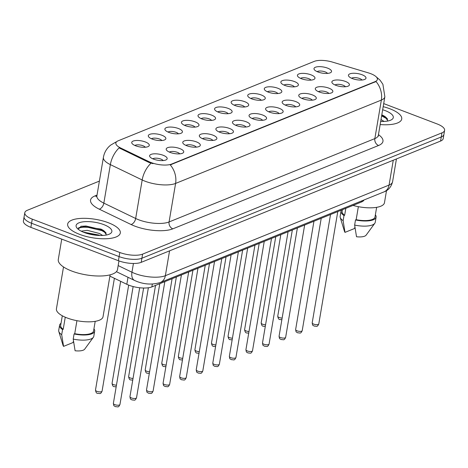 <?xml version="1.0" encoding="UTF-8"?>
<svg xmlns="http://www.w3.org/2000/svg" width="468" height="468" viewBox="0 0 468 468"><rect width="100%" height="100%" fill="white"/><g stroke="black" fill="none" stroke-linecap="round" stroke-linejoin="round"><path stroke-width="0.7" d="M301.415 78.706A8.898 3.118 -170.4 0 1 297.87 76.536A8.898 3.118 -170.4 0 1 300.819 73.476A8.898 3.118 -170.4 0 1 310.986 74.827A8.898 3.118 -170.4 0 1 314.145 79.291A8.898 3.118 -170.4 0 1 301.415 78.706M310.986 80.122A5.563 1.948 9.6 0 0 308.669 78.636A5.563 1.948 9.6 0 0 300.579 78.361M284.848 85.416A8.898 3.118 -170.4 0 1 281.303 83.251A8.898 3.118 -170.4 0 1 284.246 80.186A8.898 3.118 -170.4 0 1 294.419 81.537A8.898 3.118 -170.4 0 1 297.572 86.001A8.898 3.118 -170.4 0 1 284.848 85.416M294.413 86.832A5.563 1.948 9.6 0 0 292.102 85.346A5.563 1.948 9.6 0 0 284.012 85.071M268.275 92.126A8.898 3.118 -170.4 0 1 264.73 89.961A8.898 3.118 -170.4 0 1 267.678 86.902A8.898 3.118 -170.4 0 1 277.846 88.253A8.898 3.118 -170.4 0 1 281.005 92.717A8.898 3.118 -170.4 0 1 268.275 92.126M277.846 93.541A5.563 1.948 9.6 0 0 275.535 92.061A5.563 1.948 9.6 0 0 267.444 91.781M251.708 98.842A8.898 3.118 -170.4 0 1 248.163 96.671A8.898 3.118 -170.4 0 1 251.111 93.612A8.898 3.118 -170.4 0 1 261.279 94.963A8.898 3.118 -170.4 0 1 264.438 99.427A8.898 3.118 -170.4 0 1 251.708 98.842M261.279 100.257A5.563 1.948 9.6 0 0 258.962 98.771A5.563 1.948 9.6 0 0 250.877 98.496M235.141 105.552A8.898 3.118 -170.4 0 1 231.596 103.387A8.898 3.118 -170.4 0 1 234.538 100.322A8.898 3.118 -170.4 0 1 244.711 101.673A8.898 3.118 -170.4 0 1 247.87 106.137A8.898 3.118 -170.4 0 1 235.141 105.552M244.711 106.967A5.563 1.948 9.6 0 0 242.395 105.481A5.563 1.948 9.6 0 0 234.304 105.206M218.574 112.261A8.898 3.118 -170.4 0 1 215.028 110.097A8.898 3.118 -170.4 0 1 217.971 107.037A8.898 3.118 -170.4 0 1 228.144 108.389A8.898 3.118 -170.4 0 1 231.297 112.852A8.898 3.118 -170.4 0 1 218.574 112.261M228.138 113.677A5.563 1.948 9.6 0 0 225.828 112.197A5.563 1.948 9.6 0 0 217.737 111.922M202 118.977A8.898 3.118 -170.4 0 1 198.455 116.807A8.898 3.118 -170.4 0 1 201.404 113.747A8.898 3.118 -170.4 0 1 211.571 115.099A8.898 3.118 -170.4 0 1 214.73 119.562A8.898 3.118 -170.4 0 1 202 118.977M211.571 120.393A5.563 1.948 9.6 0 0 209.26 118.907A5.563 1.948 9.6 0 0 201.17 118.632M185.433 125.687A8.898 3.118 -170.4 0 1 181.888 123.523A8.898 3.118 -170.4 0 1 184.837 120.457A8.898 3.118 -170.4 0 1 195.004 121.809A8.898 3.118 -170.4 0 1 198.163 126.272A8.898 3.118 -170.4 0 1 185.433 125.687M195.004 127.103A5.563 1.948 9.6 0 0 192.687 125.617A5.563 1.948 9.6 0 0 184.597 125.342M168.866 132.397A8.898 3.118 -170.4 0 1 165.321 130.233A8.898 3.118 -170.4 0 1 168.264 127.173A8.898 3.118 -170.4 0 1 178.437 128.524A8.898 3.118 -170.4 0 1 181.596 132.988A8.898 3.118 -170.4 0 1 168.866 132.397M178.431 133.813A5.563 1.948 9.6 0 0 176.12 132.333A5.563 1.948 9.6 0 0 168.03 132.058M152.299 139.113A8.898 3.118 -170.4 0 1 148.748 136.948A8.898 3.118 -170.4 0 1 151.696 133.883A8.898 3.118 -170.4 0 1 161.869 135.234A8.898 3.118 -170.4 0 1 165.023 139.698A8.898 3.118 -170.4 0 1 152.299 139.113M161.864 140.529A5.563 1.948 9.6 0 0 159.553 139.043A5.563 1.948 9.6 0 0 151.462 138.768M135.726 145.823A8.898 3.118 -170.4 0 1 132.181 143.658A8.898 3.118 -170.4 0 1 135.129 140.593A8.898 3.118 -170.4 0 1 145.296 141.944A8.898 3.118 -170.4 0 1 148.455 146.408A8.898 3.118 -170.4 0 1 135.726 145.823M145.296 147.239A5.563 1.948 9.6 0 0 142.98 145.753A5.563 1.948 9.6 0 0 134.895 145.478M317.983 71.99A8.898 3.118 -170.4 0 1 314.438 69.826A8.898 3.118 -170.4 0 1 317.386 66.766A8.898 3.118 -170.4 0 1 327.553 68.117A8.898 3.118 -170.4 0 1 330.712 72.581A8.898 3.118 -170.4 0 1 317.983 71.99M327.553 73.406A5.563 1.948 9.6 0 0 325.237 71.926A5.563 1.948 9.6 0 0 317.152 71.645M335.866 85.316A8.898 3.118 -170.4 0 1 332.321 83.152A8.898 3.118 -170.4 0 1 335.269 80.087A8.898 3.118 -170.4 0 1 345.437 81.438A8.898 3.118 -170.4 0 1 348.596 85.901A8.898 3.118 -170.4 0 1 335.866 85.316M345.437 86.732A5.563 1.948 9.6 0 0 343.126 85.246A5.563 1.948 9.6 0 0 335.035 84.971M319.299 92.026A8.898 3.118 -170.4 0 1 315.754 89.862A8.898 3.118 -170.4 0 1 318.702 86.796A8.898 3.118 -170.4 0 1 328.869 88.148A8.898 3.118 -170.4 0 1 332.028 92.611A8.898 3.118 -170.4 0 1 319.299 92.026M328.869 93.442A5.563 1.948 9.6 0 0 326.553 91.956A5.563 1.948 9.6 0 0 318.462 91.681M302.732 98.742A8.898 3.118 -170.4 0 1 299.187 96.572A8.898 3.118 -170.4 0 1 302.129 93.512A8.898 3.118 -170.4 0 1 312.302 94.864A8.898 3.118 -170.4 0 1 315.461 99.327A8.898 3.118 -170.4 0 1 302.732 98.742M312.302 100.152A5.563 1.948 9.6 0 0 309.986 98.672A5.563 1.948 9.6 0 0 301.895 98.397M286.164 105.452A8.898 3.118 -170.4 0 1 282.613 103.288A8.898 3.118 -170.4 0 1 285.562 100.222A8.898 3.118 -170.4 0 1 295.735 101.574A8.898 3.118 -170.4 0 1 298.888 106.037A8.898 3.118 -170.4 0 1 286.164 105.452M295.729 106.868A5.563 1.948 9.6 0 0 293.418 105.382A5.563 1.948 9.6 0 0 285.328 105.107M269.591 112.162A8.898 3.118 -170.4 0 1 266.046 109.998A8.898 3.118 -170.4 0 1 268.995 106.938A8.898 3.118 -170.4 0 1 279.162 108.283A8.898 3.118 -170.4 0 1 282.321 112.747A8.898 3.118 -170.4 0 1 269.591 112.162M279.162 113.578A5.563 1.948 9.6 0 0 276.845 112.098A5.563 1.948 9.6 0 0 268.761 111.817M253.024 118.878A8.898 3.118 -170.4 0 1 249.479 116.707A8.898 3.118 -170.4 0 1 252.427 113.648A8.898 3.118 -170.4 0 1 262.595 114.999A8.898 3.118 -170.4 0 1 265.754 119.463A8.898 3.118 -170.4 0 1 253.024 118.878M262.595 120.294A5.563 1.948 9.6 0 0 260.278 118.808A5.563 1.948 9.6 0 0 252.188 118.533M236.457 125.588A8.898 3.118 -170.4 0 1 232.912 123.423A8.898 3.118 -170.4 0 1 235.854 120.358A8.898 3.118 -170.4 0 1 246.028 121.709A8.898 3.118 -170.4 0 1 249.181 126.173A8.898 3.118 -170.4 0 1 236.457 125.588M246.022 127.003A5.563 1.948 9.6 0 0 243.711 125.518A5.563 1.948 9.6 0 0 235.62 125.243M219.89 132.298A8.898 3.118 -170.4 0 1 216.339 130.133A8.898 3.118 -170.4 0 1 219.287 127.074A8.898 3.118 -170.4 0 1 229.455 128.425A8.898 3.118 -170.4 0 1 232.614 132.889A8.898 3.118 -170.4 0 1 219.89 132.298M229.455 133.713A5.563 1.948 9.6 0 0 227.144 132.233A5.563 1.948 9.6 0 0 219.053 131.953M203.317 139.014A8.898 3.118 -170.4 0 1 199.772 136.843A8.898 3.118 -170.4 0 1 202.72 133.784A8.898 3.118 -170.4 0 1 212.887 135.135A8.898 3.118 -170.4 0 1 216.046 139.599A8.898 3.118 -170.4 0 1 203.317 139.014M212.887 140.429A5.563 1.948 9.6 0 0 210.571 138.943A5.563 1.948 9.6 0 0 202.486 138.668M186.75 145.724A8.898 3.118 -170.4 0 1 183.204 143.559A8.898 3.118 -170.4 0 1 186.147 140.494A8.898 3.118 -170.4 0 1 196.32 141.845A8.898 3.118 -170.4 0 1 199.479 146.308A8.898 3.118 -170.4 0 1 186.75 145.724M196.32 147.139A5.563 1.948 9.6 0 0 194.004 145.653A5.563 1.948 9.6 0 0 185.913 145.378M170.182 152.433A8.898 3.118 -170.4 0 1 166.637 150.269A8.898 3.118 -170.4 0 1 169.58 147.209A8.898 3.118 -170.4 0 1 179.753 148.561A8.898 3.118 -170.4 0 1 182.906 153.024A8.898 3.118 -170.4 0 1 170.182 152.433M179.747 153.849A5.563 1.948 9.6 0 0 177.436 152.369A5.563 1.948 9.6 0 0 169.346 152.094M153.609 159.149A8.898 3.118 -170.4 0 1 150.064 156.979A8.898 3.118 -170.4 0 1 153.013 153.919A8.898 3.118 -170.4 0 1 163.18 155.271A8.898 3.118 -170.4 0 1 166.339 159.734A8.898 3.118 -170.4 0 1 153.609 159.149M163.18 160.565A5.563 1.948 9.6 0 0 160.869 159.079A5.563 1.948 9.6 0 0 152.779 158.804M352.439 78.601A8.898 3.118 -170.4 0 1 348.894 76.436A8.898 3.118 -170.4 0 1 351.837 73.377A8.898 3.118 -170.4 0 1 362.01 74.728A8.898 3.118 -170.4 0 1 365.163 79.191A8.898 3.118 -170.4 0 1 352.439 78.601M362.004 80.016A5.563 1.948 9.6 0 0 359.693 78.536A5.563 1.948 9.6 0 0 351.603 78.261M368.375 72.873A15.017 5.259 -170.4 0 1 370.656 73.646A15.017 5.259 -170.4 0 1 377.389 79.425A15.017 5.259 -170.4 0 1 375.02 81.66L171.651 164.046A15.017 5.259 -170.4 0 1 149.099 161.706L120.539 147.923A15.017 5.259 -170.4 0 1 115.848 143.021A15.017 5.259 -170.4 0 1 118.211 140.786L314.204 61.396A15.017 5.259 -170.4 0 1 332.432 62.086L368.375 72.873M363.993 199.988A16.684 5.844 -170.4 0 1 361.518 201.971L151.872 286.896A16.684 5.844 -170.4 0 1 126.816 284.298L109.904 276.138M389.768 108.728A26.694 9.348 9.6 0 0 383.193 106.651A26.694 9.348 9.6 0 1 389.768 108.728A26.694 9.348 9.6 0 1 401.731 118.995A26.694 9.348 9.6 0 0 389.768 108.728M108.336 222.733A26.694 9.348 9.6 0 0 67.661 224.102A26.694 9.348 9.6 0 0 79.624 234.369A26.694 9.348 9.6 0 0 120.299 233.005A26.694 9.348 9.6 0 0 108.336 222.733A26.694 9.348 9.6 0 0 67.661 224.102A26.694 9.348 9.6 0 0 79.624 234.369A26.694 9.348 9.6 0 0 120.299 233.005A26.694 9.348 9.6 0 0 108.336 222.733M376.05 76.682L380.08 80.198L382.894 84.287L384.86 96.771A22.242 7.792 -170.4 0 1 381.356 100.076A19.463 15.854 -112.1 0 0 376.009 81.537L170.247 164.888A19.463 15.854 67.9 0 1 175.594 183.433A22.242 7.792 -170.4 0 1 145.203 181.262A22.242 7.792 -170.4 0 1 142.184 179.969L110.36 164.613A22.242 7.792 -170.4 0 1 103.41 157.347L96.894 195.87A22.242 7.792 9.6 0 0 103.843 203.13L135.667 218.486A22.242 7.792 9.6 0 0 138.686 219.779A22.242 7.792 9.6 0 0 169.077 221.955L374.845 138.598A22.242 7.792 9.6 0 0 378.349 135.287L378.401 136.182L378.185 135.86M79.25 227.524A22.242 7.792 -170.4 0 1 95.185 228.261M99.391 181.093L27.419 210.249A16.684 5.844 9.6 0 0 24.792 212.729L23.4 220.949A16.684 5.844 9.6 0 0 30.876 227.366L118.416 260.711L119.106 256.599A16.684 5.844 9.6 0 0 141.903 258.231L441.277 136.954A16.684 5.844 9.6 0 0 443.904 134.474A16.684 5.844 9.6 0 1 441.277 136.954L141.903 258.231A16.684 5.844 9.6 0 1 119.106 256.599L31.572 223.259L119.106 256.599L119.802 252.492A16.684 5.844 9.6 0 0 142.6 254.124L441.973 132.842A16.684 5.844 9.6 0 0 444.6 130.361A16.684 5.844 9.6 0 0 437.124 123.944L383.707 103.598M24.096 216.842A16.684 5.844 9.6 0 0 31.572 223.259A16.684 5.844 9.6 0 1 24.096 216.842M152.995 163.66L148.97 162.449L119.106 147.9A19.463 11.618 115.8 0 0 110.36 164.613L103.843 203.13A5.563 3.323 -64.2 0 1 99.234 209.155A27.805 9.74 -170.4 0 1 94.922 195.94L97.028 195.086M380.162 124.558A26.694 9.348 9.6 0 0 401.731 118.995A26.694 9.348 9.6 0 1 380.162 124.558M24.792 212.729A16.684 5.844 9.6 0 0 32.269 219.147L119.802 252.492M105.698 232.38A22.242 7.792 9.6 0 0 104.551 231.923A22.242 7.792 9.6 0 0 104.042 231.73M387.13 118.369A22.242 7.792 9.6 0 0 385.983 117.913A22.242 7.792 9.6 0 0 385.468 117.725M118.416 260.711A16.684 5.844 9.6 0 0 141.207 262.337L440.581 141.061A16.684 5.844 9.6 0 0 443.208 138.581L444.6 130.361M353.007 205.417A23.634 8.278 9.6 0 0 384.468 202.714L386.515 190.611M381.01 119.533L384.099 121.452M380.683 121.469A18.135 6.347 9.6 0 0 391.599 119.691A18.135 6.347 9.6 0 0 385.164 110.594A18.135 6.347 9.6 0 0 382.666 109.74M387.966 120.984L384.678 116.304L382.426 115.087M342.395 209.717L342.108 211.396A16.684 5.844 9.6 0 0 344.641 215.292L345.823 208.33M341.564 210.056A17.796 6.23 9.6 0 0 341.014 211.214L340.142 216.351A17.796 6.23 9.6 0 0 340.224 217.456L344.518 231.508A11.121 3.896 9.6 0 0 345.004 232.368L354.34 228.583L354.943 227.237M340.224 217.456A17.796 6.23 9.6 0 0 343.12 220.691L343.992 215.555L344.641 215.292M345.004 232.368L343.12 220.691M341.014 211.214A17.796 6.23 9.6 0 0 343.992 215.555M358.359 206.675L356.16 219.679A16.684 5.844 9.6 0 0 375.008 216.965L376.635 207.336M356.16 219.679L355.505 219.942L354.639 225.079L356.522 236.755A11.121 3.896 9.6 0 0 366.122 235.158L374.792 223.3A17.796 6.23 9.6 0 0 375.237 222.282L376.102 217.146A17.796 6.23 9.6 0 0 375.371 214.824M354.639 225.079A17.796 6.23 9.6 0 0 374.792 223.3M355.505 219.942A17.796 6.23 9.6 0 0 376.102 217.146M381.625 115.894L387.685 119.211M381.765 115.081L385.404 116.789M61.735 239.119L58.289 259.494A30.028 10.518 9.6 0 0 71.75 271.042A30.028 10.518 9.6 0 0 117.509 269.51L118.96 260.91M63.513 266.959L56.429 308.839A23.634 8.278 9.6 0 0 67.023 317.93A23.634 8.278 9.6 0 0 103.036 316.719L110.12 274.839M81.21 231.169L87.229 230.326L99.444 233.479L102.667 235.457M83.164 232.075L99.169 235.106M103.732 224.599A18.135 6.347 9.6 0 0 83.006 221.85A18.135 6.347 9.6 0 0 77.004 228.086A18.135 6.347 9.6 0 0 84.228 232.502A18.135 6.347 9.6 0 0 110.167 233.696A18.135 6.347 9.6 0 0 103.732 224.599M106.534 234.994L103.252 230.309L101 229.098L81.286 226.214L78.162 229.226M62.308 315.777L60.676 325.406A16.684 5.844 9.6 0 0 63.209 329.296L65.257 317.21M61.039 323.265A17.796 6.23 9.6 0 0 59.582 325.219L58.711 330.355A17.796 6.23 9.6 0 0 58.798 331.461L63.086 345.513A11.121 3.896 9.6 0 0 63.572 346.373L72.909 342.594L73.511 341.242M58.798 331.461A17.796 6.23 9.6 0 0 61.688 334.702L62.56 329.566L63.209 329.296M63.572 346.373L61.688 334.702M59.582 325.219A17.796 6.23 9.6 0 0 62.56 329.566M76.927 320.685L74.728 333.684A16.684 5.844 9.6 0 0 93.577 330.97L95.203 321.34M74.728 333.684L74.079 333.953L73.207 339.084L75.091 350.76A11.121 3.896 9.6 0 0 84.69 349.169L93.36 337.305A17.796 6.23 9.6 0 0 93.805 336.293L94.671 331.157A17.796 6.23 9.6 0 0 93.939 328.834M73.207 339.084A17.796 6.23 9.6 0 0 93.36 337.305M74.079 333.953A17.796 6.23 9.6 0 0 94.671 331.157M78.203 228.015L85.86 226.822L101.843 230.607L106.254 233.222M87.264 233.52L95.495 235.182M80.847 226.325L85.995 226.009L101.983 229.794L103.972 230.8M84.275 232.52L98.836 235.457M171.651 164.046L171.563 164.549M149.099 161.706L148.97 162.449M120.539 147.923L120.416 148.672M375.02 81.66L374.938 82.163M361.694 200.918L361.518 201.971M128.004 277.284L126.816 284.298M152.357 284.041L151.872 286.896M172.815 228.84A5.563 4.528 67.9 0 1 169.077 221.955L175.594 183.433L381.356 100.076L374.845 138.598A5.563 4.528 67.9 0 0 378.583 145.489L172.815 228.84A27.805 9.74 -170.4 0 1 134.825 226.126A27.805 9.74 -170.4 0 1 131.052 224.511L99.234 209.155M116.473 141.868A19.463 15.854 -112.1 0 0 115.731 142.143L110.536 145.197L108.792 146.776C105.932 149.748 104.136 153.27 103.41 157.347M151.006 163.18A19.463 11.618 115.8 0 0 142.184 179.969L135.667 218.486A5.563 3.323 -64.2 0 1 131.052 224.511M378.454 134.661A27.805 9.74 -170.4 0 1 378.583 145.489M142.6 254.124L141.207 262.337M441.973 132.842L440.581 141.061M32.269 219.147L30.876 227.366M96.806 196.215A5.563 4.528 67.9 0 1 94.922 195.94M118.17 265.584L131.953 272.23A22.242 7.792 9.6 0 0 134.971 273.523A22.242 7.792 9.6 0 0 165.362 275.699L389.072 185.071A22.242 7.792 9.6 0 0 392.576 181.765C391.172 187.001 388.329 190.371 384.029 191.868L160.325 282.496A11.121 9.056 67.9 0 0 165.362 275.699L169.562 250.854M393.272 160.226L389.072 185.071A11.121 9.056 67.9 0 1 384.029 191.868M133.433 263.472L131.953 272.23A11.121 6.64 115.8 0 0 134.608 280.472L116.386 271.68M318.784 323.95C317.052 327.483 316.877 326.044 314.204 326.114C312.536 324.675 312.852 326.483 312.203 322.838A3.334 1.17 9.6 0 0 313.695 324.119A3.334 1.17 9.6 0 0 318.784 323.95L337.785 211.583M281.859 319.726L279.747 319.504C278.782 319.527 278.115 318.433 277.746 316.228A3.334 1.17 9.6 0 0 279.244 317.509A3.334 1.17 9.6 0 0 282.14 318.059M302.211 330.665C300.479 334.193 300.304 332.76 297.636 332.824C295.969 331.385 296.285 333.193 295.636 329.548A3.334 1.17 9.6 0 0 297.127 330.835A3.334 1.17 9.6 0 0 302.211 330.665L321.218 218.299M285.644 337.375C283.912 340.903 283.737 339.47 281.063 339.54C279.402 338.101 279.718 339.903 279.063 336.264A3.334 1.17 9.6 0 0 280.56 337.545A3.334 1.17 9.6 0 0 285.644 337.375L304.65 225.009M269.077 344.085C267.345 347.619 267.169 346.18 264.496 346.25C262.829 344.811 263.145 346.618 262.495 342.974A3.334 1.17 9.6 0 0 263.993 344.255A3.334 1.17 9.6 0 0 269.077 344.085L288.077 231.719M252.504 350.801C250.772 354.329 250.596 352.895 247.929 352.96C246.262 351.521 246.577 353.328 245.928 349.684A3.334 1.17 9.6 0 0 247.42 350.971A3.334 1.17 9.6 0 0 252.504 350.801L271.51 238.434M265.292 326.442L263.18 326.214C262.209 326.237 261.542 325.143 261.179 322.938A3.334 1.17 9.6 0 0 262.677 324.225A3.334 1.17 9.6 0 0 265.572 324.774M248.724 333.152L246.613 332.929C245.641 332.947 244.975 331.859 244.612 329.653A3.334 1.17 9.6 0 0 246.104 330.935A3.334 1.17 9.6 0 0 249.005 331.484M232.151 339.862L230.045 339.639C229.074 339.663 228.407 338.569 228.045 336.363A3.334 1.17 9.6 0 0 229.536 337.644A3.334 1.17 9.6 0 0 232.438 338.194M386.264 117.474A22.242 7.792 9.6 0 0 386.071 117.404A22.242 7.792 9.6 0 0 382.052 116.07M104.832 231.484A22.242 7.792 9.6 0 0 104.639 231.408A22.242 7.792 9.6 0 0 100.62 230.075M235.936 357.511C234.205 361.044 234.029 359.605 231.356 359.676C229.694 358.236 230.01 360.044 229.355 356.4A3.334 1.17 9.6 0 0 230.853 357.681A3.334 1.17 9.6 0 0 235.936 357.511L254.943 245.144M219.369 364.221C217.638 367.754 217.462 366.315 214.789 366.385C213.121 364.946 213.443 366.754 212.788 363.11A3.334 1.17 9.6 0 0 214.285 364.391A3.334 1.17 9.6 0 0 219.369 364.221L238.376 251.854M202.802 370.937C201.07 374.464 200.895 373.031 198.221 373.095C196.554 371.656 196.87 373.464 196.221 369.819A3.334 1.17 9.6 0 0 197.712 371.106A3.334 1.17 9.6 0 0 202.802 370.937L221.803 258.57M215.584 346.577L213.472 346.349C212.507 346.373 211.84 345.279 211.472 343.073A3.334 1.17 9.6 0 0 212.969 344.36A3.334 1.17 9.6 0 0 215.865 344.91M199.017 353.287L196.905 353.065C195.934 353.083 195.267 351.995 194.904 349.789A3.334 1.17 9.6 0 0 196.402 351.07A3.334 1.17 9.6 0 0 199.298 351.62M182.45 359.997L180.338 359.775C179.367 359.798 178.7 358.704 178.337 356.499A3.334 1.17 9.6 0 0 179.829 357.78A3.334 1.17 9.6 0 0 182.731 358.33M186.229 377.647C184.497 381.18 184.322 379.741 181.654 379.811C179.987 378.372 180.303 380.18 179.654 376.535A3.334 1.17 9.6 0 0 181.145 377.816A3.334 1.17 9.6 0 0 186.229 377.647L205.236 265.28M169.662 384.357C167.93 387.89 167.755 386.451 165.081 386.521C163.42 385.082 163.736 386.89 163.08 383.245A3.334 1.17 9.6 0 0 164.578 384.532A3.334 1.17 9.6 0 0 169.662 384.357L188.668 271.996M153.094 391.072C151.363 394.6 151.187 393.167 148.514 393.237C146.847 391.792 147.163 393.6 146.513 389.961A3.334 1.17 9.6 0 0 148.011 391.242A3.334 1.17 9.6 0 0 153.094 391.072L172.101 278.706M136.527 397.782C134.796 401.316 134.614 399.877 131.947 399.947C130.279 398.508 130.595 400.315 129.946 396.671A3.334 1.17 9.6 0 0 131.438 397.952A3.334 1.17 9.6 0 0 136.527 397.782L155.528 285.416M119.954 404.492C118.223 408.026 118.047 406.587 115.38 406.657C113.712 405.218 114.028 407.025 113.373 403.381A3.334 1.17 9.6 0 0 114.871 404.668A3.334 1.17 9.6 0 0 119.954 404.492L139.698 287.761M165.877 366.713L163.771 366.485C162.8 366.508 162.133 365.414 161.764 363.209A3.334 1.17 9.6 0 0 163.262 364.496A3.334 1.17 9.6 0 0 166.163 365.046M149.31 373.423L147.198 373.201C146.227 373.218 145.56 372.13 145.197 369.925A3.334 1.17 9.6 0 0 146.695 371.206A3.334 1.17 9.6 0 0 149.59 371.756M132.742 380.133L130.631 379.911C129.659 379.934 128.992 378.84 128.63 376.635A3.334 1.17 9.6 0 0 130.127 377.916A3.334 1.17 9.6 0 0 133.023 378.472M116.175 386.849L114.063 386.621C113.092 386.644 112.425 385.556 112.063 383.345A3.334 1.17 9.6 0 0 113.554 384.632A3.334 1.17 9.6 0 0 116.456 385.182M96.987 391.342A3.334 1.17 9.6 0 0 102.071 391.172C100.339 394.7 100.164 393.266 97.49 393.336C96.525 393.36 95.858 392.266 95.49 390.06A3.334 1.17 9.6 0 0 96.987 391.342M116.52 141.822L115.731 142.143M384.86 96.771L378.349 135.287M96.894 195.87L96.548 196.695L96.858 196.461M160.325 282.496C152.644 284.848 144.869 284.515 136.989 281.496L134.608 280.472M392.576 181.765L396.431 158.944M312.203 322.838L330.519 214.531M277.746 316.228L292.33 229.999M295.636 329.548L313.952 221.241M279.063 336.264L297.385 227.951M262.495 342.974L280.812 234.667M245.928 349.684L264.244 241.377M261.179 322.938L275.763 236.709M244.612 329.653L259.196 243.424M228.045 336.363L242.629 250.134M229.355 356.4L247.677 248.087M212.788 363.11L231.11 254.803M196.221 369.819L214.537 261.513M211.472 343.073L226.056 256.844M194.904 349.789L209.488 263.56M178.337 356.499L192.921 270.27M179.654 376.535L197.97 268.222M163.08 383.245L181.403 274.938M146.513 389.961L164.835 281.648M129.946 396.671L148.362 287.773M113.373 403.381L133.134 286.551M161.764 363.209L176.354 276.98M145.197 369.925L159.781 283.696M128.63 376.635L143.617 288.025M112.063 383.345L128.677 285.111M102.071 391.172L120.65 281.326M95.49 390.06L114.391 278.308"/></g></svg>
